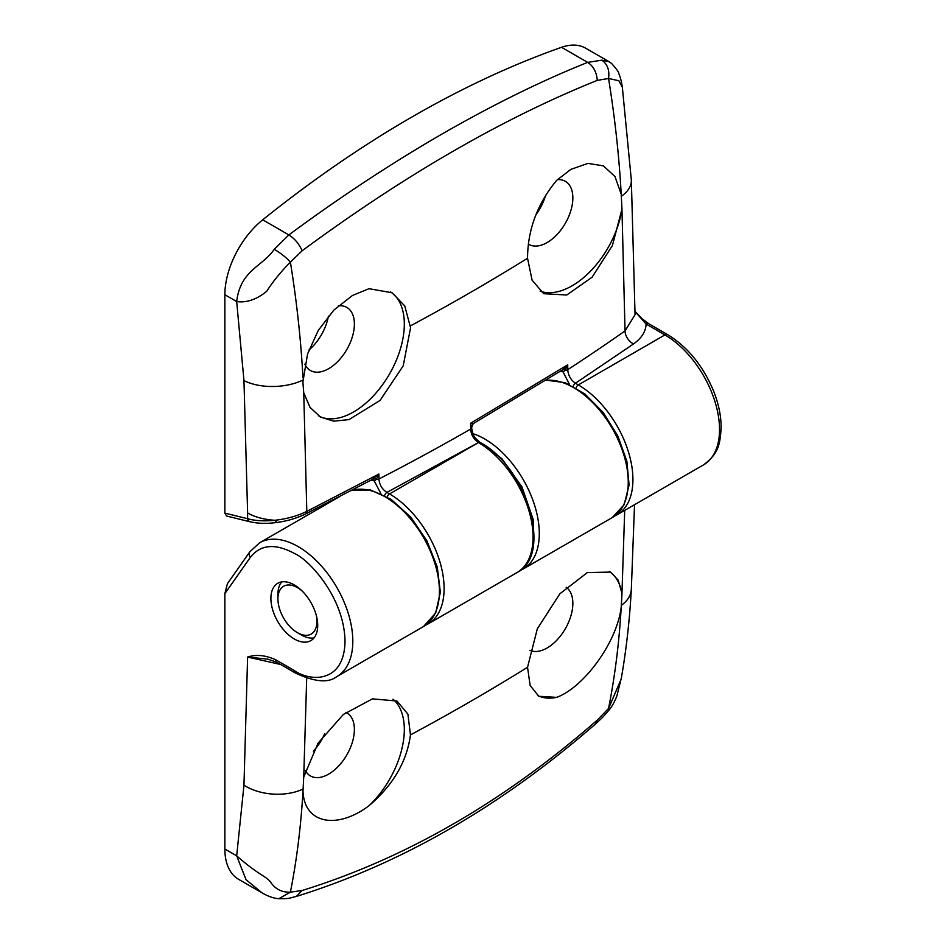 <?xml version="1.0" encoding="UTF-8"?>
<svg xmlns="http://www.w3.org/2000/svg" width="946" height="946" viewBox="0 0 946 946"><rect width="100%" height="100%" fill="white"/><g stroke="black" fill="none" stroke-linecap="round" stroke-linejoin="round"><path stroke-width="1.42" d="M313.422 751.136A37.048 21.391 120 0 0 324.655 733.789M345.976 712.397A36.409 21.025 -60 0 1 347.064 712.988A36.409 21.025 -60 0 1 354.383 729.532A36.409 21.025 -60 0 1 338.633 766.012A36.409 21.025 -60 0 1 310.655 776.051A36.409 21.025 -60 0 1 305.381 770.576M566.157 587.265A36.409 21.025 -60 0 1 572.85 603.394A36.409 21.025 -60 0 1 557.596 639.354A36.409 21.025 -60 0 1 529.902 650.316M294.301 584.924A33.098 19.109 -120 0 0 277.757 583.28A33.098 19.109 -120 0 0 272.673 609.815A33.098 19.109 -120 0 0 294.301 638.976A33.098 19.109 -120 0 0 310.856 640.619A33.098 19.109 -120 0 0 315.929 614.096A33.098 19.109 -120 0 0 294.301 584.924M393.004 699.189A71.719 41.411 -60 0 1 404.32 729.532A71.719 41.411 -60 0 1 369.023 805.696C336.906 829.926 304.104 823.777 302.992 790.974L303.737 777.009L318.01 743.26L343.363 714.455L372.44 698.869L396.965 701.021L407.915 714.135L410.458 734.9C406.886 761.577 393.075 785.18 369.023 805.696M556.65 697.368L538.782 696.28L530.138 685.495L527.537 667.297L537.34 628.771L559.831 593.816L587.36 572.567L610.584 572.094L618.199 580.217L621.983 593.485L621.215 607.261C616.686 643.315 583.327 687.636 556.65 697.368A71.719 41.411 -60 0 1 537.624 695.547M609.319 571.431A71.719 41.411 -60 0 1 621.983 593.485M261.888 892.764L238.569 879.307A66.208 38.218 -60 0 1 224.864 849L224.864 593.615L250.383 557.312C260.54 544.447 275.18 543.146 294.301 553.386C309.141 559.606 344.332 597.494 345.018 641.234C344.332 684.183 309.141 681.427 294.301 670.513L275.475 659.646C265.128 655.129 255.846 654.265 247.616 657.068L267.706 659.125L276.61 662.165A5.522 3.181 -60 0 1 275.475 659.646M250.383 557.312A5.522 4.352 -144.9 0 1 249.768 551.885L227.418 583.682L224.864 593.615M532.929 547.805L533.438 520.17L521.956 486.883L501.877 458.68L477.647 440.564M280.655 664.494L247.616 657.068L243.962 785.18L236.677 855.823C259.334 875.854 266.725 876.102 271.183 882.949C275.889 889.441 282.286 892.504 290.398 892.149C296.737 860.245 300.934 826.52 302.992 790.974M621.392 677.833L616.969 695.617C613.788 704.368 609.626 709.453 608.763 710.363C601.999 718.026 604.801 715.342 595.885 723.643C501.285 806.134 401.435 863.745 296.323 896.441L302.129 890.505L290.398 892.149L278.834 898.7C273.772 898.381 268.156 896.406 261.936 892.788L246.007 879.662L236.677 855.823L224.864 849M595.885 723.631L597.269 720.107C504.029 801.605 405.657 858.4 302.129 890.505M608.775 710.363L608.55 708.471L597.269 720.107M621.191 679.062L608.55 708.471C614.912 676.544 619.133 642.807 621.215 607.261M313.989 637.935A33.098 19.109 60 0 1 301.325 634.932L297.422 632.673A27.588 15.928 60 0 1 277.923 598.889A27.588 15.928 60 0 1 280.394 589.334A27.588 15.928 60 0 1 302.212 591.084M316.331 615.539A27.588 15.928 60 0 1 314.45 630.958A27.588 15.928 60 0 1 297.422 632.673M277.923 598.889L277.923 594.384A33.098 19.109 60 0 1 280.891 582.925A33.098 19.109 60 0 1 281.636 581.908M372.736 479.078L378.908 474.029L306.811 511.384C297.517 515.948 286.851 518.916 274.825 520.288C263.638 519.484 254.569 517.024 247.616 512.921L243.962 380.588L236.677 301.549C240.532 269.965 261.912 267.115 274.293 249.283L288.849 234.915C339.472 197.525 390.485 163.918 441.912 134.084C493.339 104.545 541.916 80.647 587.667 62.389L601.833 60.177L609.023 61.679L585.669 48.199A66.208 38.218 -60 0 0 561.522 47.3L587.667 62.389C593.402 66.09 596.595 72.097 597.269 80.386L608.55 78.483C614.912 117.718 619.133 156.303 621.215 194.237L621.96 209.078L612.405 245.534L592.066 277.237L566.772 295.01L543.714 293.698L532.101 280.205L527.537 258.27C527.726 229.63 537.423 203.662 556.65 180.367L570.923 169.346L588.034 163.386L603.394 165.857L614.983 176.559L621.215 194.237M276.398 522.074L274.825 520.288C264.218 521.352 255.148 520.832 247.616 518.715A5.522 3.938 -76.2 0 0 250.193 521.825L226.555 516.008L224.864 513.122L224.864 294.726A66.208 38.218 -60 0 1 262.716 219.815A1103.414 637.06 -60 0 1 412.113 116.89A1103.414 637.06 -60 0 1 561.522 47.3M557.395 179.645A36.409 21.025 -60 0 1 565.531 181.431A36.409 21.025 -60 0 1 572.85 197.974A36.409 21.025 -60 0 1 557.099 234.466A36.409 21.025 -60 0 1 529.121 244.506A36.409 21.025 -60 0 1 528.294 243.997M338.325 305.83A36.409 21.025 -60 0 1 347.064 307.568A36.409 21.025 -60 0 1 354.383 324.1A36.409 21.025 -60 0 1 338.633 360.592A36.409 21.025 -60 0 1 310.655 370.631A36.409 21.025 -60 0 1 304.86 364.104M302.886 382.018L307.545 354.041L318.234 330.485L333.808 310.158L352.456 295.483L369.023 288.696L392.034 292.752L404.734 305.877L410.576 327.718L403.197 365.877L380.055 400.454L348.944 419.622L333.69 421.159L320.398 417.032L309.992 407.3L303.737 392.791L302.886 382.018M390.639 291.995A71.719 41.411 -60 0 1 404.32 324.1A71.719 41.411 -60 0 1 373.824 395.416A71.719 41.411 -60 0 1 319.015 416.181M535.933 214.695A37.048 21.391 120 0 0 545.676 195.16M308.904 350.067A37.048 21.391 120 0 0 328.416 316.13M561.971 370.241A3.311 2.365 -76.2 0 1 563.095 371.932L569.492 384.466M384.679 495.468A3.311 1.916 -60 0 1 386.879 492.417C382.054 489.2 379.405 484.719 378.932 478.995L378.908 474.029L376.26 479.468L374.533 480.994A3.311 2.424 -79.4 0 0 372.972 479.137A3.311 2.365 -76.2 0 1 374.249 480.935L380.883 493.576M563.142 369.508L567.73 364.789L470.6 423.252L470.623 429.082C471.096 434.829 473.698 439.322 478.428 442.574A77.241 44.592 60 0 1 528.897 510.639A77.241 44.592 60 0 1 517.06 572.531L428.112 623.887A77.241 44.592 -120 0 0 439.949 561.995A77.241 44.592 -120 0 0 389.492 493.93A3.311 1.916 120 0 0 387.292 496.957M471.427 427.143L470.6 423.252L473.189 423.572M562.019 370.205A3.311 2.259 -78.6 0 1 563.213 371.944L560.351 371.258M573.229 386.311A3.311 1.916 -60 0 1 575.428 383.248C570.769 379.937 568.203 375.408 567.742 369.673A3.311 1.904 179.9 0 1 565.152 370.312L563.213 371.944M621.96 209.078L625.034 330.911L635.05 314.699L631.337 180.095A44.131 23.851 177 0 1 621.475 196.189M635.038 311.53L646.083 324.04A5.522 3.181 -60 0 1 648.838 323.769L667.675 334.648A5.522 3.181 -60 0 0 664.92 334.919L578.313 384.916A3.311 1.916 120 0 0 576.114 387.943M609.023 61.691L611.589 63.453C616.544 68.94 618.968 72.345 618.838 73.682C620.292 76.863 621.463 81.368 622.338 87.198L618.861 80.741L608.55 78.483C609.697 70.205 607.462 64.103 601.833 60.177M262.716 219.815L288.849 234.915C294.762 238.688 299.184 243.973 302.129 250.773C405.03 174.868 503.402 118.073 597.269 80.386M274.293 249.283C281.234 253.54 286.603 257.844 290.398 262.16L302.129 250.773M224.864 294.726L236.677 301.549C246.457 302.968 256.437 299.586 266.618 291.392C273.323 281.045 281.246 271.301 290.398 262.16C296.737 301.419 300.934 340.016 302.992 377.962M621.983 208.806A71.719 41.411 -60 0 1 540.142 291.191M563.177 369.484L473.189 423.642L471.593 427.734A3.311 1.904 179.9 0 1 470.623 429.082A2293.991 1324.424 -0 0 1 378.932 478.995A3.311 1.904 179.9 0 1 376.26 479.468A3.311 1.514 58.4 0 0 374.155 478.487M667.675 334.648C687.707 346.945 703.02 365.771 713.603 391.124C718.747 404.119 721.254 416.547 721.136 428.396C719.906 442.16 719.882 452.838 703.528 464.876A77.241 44.592 -120 0 0 715.377 402.984A77.241 44.592 -120 0 0 664.92 334.919L646.083 324.04C645.846 331.478 641.672 338.1 633.56 343.93A11.033 6.965 54.9 0 1 625.034 330.911A2293.991 1324.424 -0 0 1 567.742 369.673L567.73 364.789L565.152 370.312A3.311 1.277 57.1 0 0 563.26 369.437M339.555 496.638L259.582 542.803A77.241 44.592 60 0 1 298.203 546.634A77.241 44.592 60 0 1 348.66 614.699A77.241 44.592 60 0 1 336.823 676.591C328.487 683.213 314.699 682.031 295.448 673.044A5.522 3.181 -60 0 1 294.301 670.513M351.238 490.572A77.241 44.592 60 0 1 384.809 496.626A77.241 44.592 60 0 1 435.266 564.691A77.241 44.592 60 0 1 423.43 626.595L435.657 613.043L440.363 592.196L437.253 566.997L426.906 540.793L410.8 517.155L391.124 499.393L370.489 489.969L351.486 490.442M520.064 570.533L523.304 568.924A77.241 44.592 -120 0 0 535.14 507.032A77.241 44.592 -120 0 0 484.683 438.968A77.241 44.592 -120 0 0 472.941 433.67M545.688 380.363A77.241 44.592 60 0 1 573.631 387.624A77.241 44.592 60 0 1 624.088 455.688A77.241 44.592 60 0 1 612.251 517.58L624.124 504.726L629.09 485.062L626.843 461.14L617.821 435.905L603.205 412.515L584.865 393.974L565.046 382.657L546.055 380.15M243.962 785.18A44.131 27.008 3.2 0 0 302.909 789.13M303.737 777.009L306.693 678.199M621.191 679.003C626.24 650.198 629.622 620.34 631.325 589.417A44.131 27.008 -176.8 0 1 621.475 605.215M624.703 510.379L621.96 593.284M410.458 734.9A2288.764 1321.408 0 0 0 527.537 667.297M224.864 513.122L247.616 518.715L247.616 512.921M371.057 480.142L374.249 480.935M320.611 507.576L320.221 506.559M471.593 427.734C473.142 436.201 473.603 436.756 480.083 442.409L480.083 442.409A3.311 1.916 120 0 0 478.44 442.574L389.492 493.93L386.879 492.417L478.428 442.574A3.311 1.916 120 0 1 480.083 442.409L480.083 442.409C526.473 466.674 553.375 554.794 517.06 572.531M614.522 516.114L616.922 514.872A77.241 44.592 -120 0 0 628.771 452.98A77.241 44.592 -120 0 0 578.313 384.916L575.428 383.248L633.56 343.93M243.962 380.588A44.131 23.851 -3 0 0 302.909 380.115M373.741 478.723L305.795 513.867A5.522 2.767 63.3 0 0 306.811 511.384L303.737 392.791M527.537 258.27A2288.764 1321.408 180 0 1 410.458 325.873M336.823 676.591L423.43 626.595M276.61 662.165L295.448 673.044M259.582 542.803L249.768 551.885M278.857 898.7C291.155 898.558 287.146 898.617 296.37 896.43M631.325 589.417L634.53 504.715M523.304 568.924L612.251 517.58M703.528 464.876L616.922 514.872M635.038 311.388L642.228 318.814L648.838 323.769M622.338 87.198L631.337 180.095M250.193 521.825C262.018 524.214 268.64 523.363 276.019 522.594C286.957 521.151 296.878 518.242 305.795 513.867M320.055 507.896L319.642 506.855M425.7 625.129L428.112 623.887"/></g></svg>
